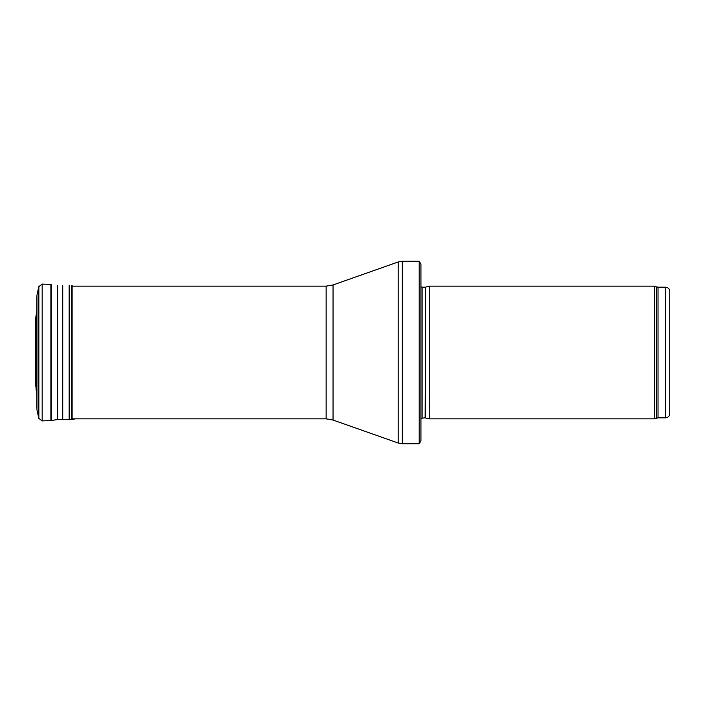 <?xml version="1.0" encoding="UTF-8"?>
<svg xmlns="http://www.w3.org/2000/svg" width="705" height="705" viewBox="0 0 705 705"><rect width="100%" height="100%" fill="white"/><g stroke="black" fill="none" stroke-linecap="round" stroke-linejoin="round"><path stroke-width="1.06" d="M665.599 417.818L665.599 287.182C668.12 287.429 669.503 288.812 669.75 291.332L669.75 413.668C669.503 416.188 668.12 417.571 665.599 417.818L658.038 417.818L654.46 418.849L429.222 418.849L429.222 286.151L654.46 286.151L654.46 418.849M425.564 417.871L425.564 287.129L425.133 417.818L429.222 418.849M425.133 417.818L420.929 418.312M419.211 443.736L419.211 261.264L420.929 264.163L420.929 440.837L419.211 443.736L402.326 443.736L398.184 443.022L333.042 420.039L326.142 418.849L72.121 418.849M38.519 349.398L38.475 356.016L38.475 348.984M35.946 386.684L35.4 384.921L35.4 320.079L36.863 310.367L36.087 315.523L36.087 389.477L35.946 318.316L36.052 389.054M36.863 407.719L36.863 297.281L36.872 407.296M42.177 284.08L42.177 420.92L38.845 418.373L38.845 286.627L37.039 294.752L38.845 286.627L42.177 284.08L50.883 284.459L50.883 420.541L57.695 419.545L71.416 419.651L75.303 418.849M51.306 284.494L51.306 420.506M57.695 285.454L57.695 419.545M62.719 285.666L62.719 419.334M69.169 285.278L69.169 419.722M69.592 285.269L69.592 419.731M71.416 285.349L71.416 419.651M72.121 285.446L72.121 419.554M35.4 320.079L35.303 375.88M665.599 287.182L658.038 287.182L658.038 417.818M658.038 287.182L656.619 286.935L656.619 418.065M425.133 287.182L422.11 287.182L422.11 417.818M419.211 261.264L402.326 261.264L402.326 443.736M326.142 418.849L326.142 286.151L333.042 284.961L398.184 261.978L398.184 443.022M333.042 284.961L333.042 420.039M36.942 295.457L36.942 409.543M656.619 286.935L654.46 286.151M425.564 287.129L429.222 286.151M422.11 287.182L420.929 286.688M398.184 261.978L402.326 261.264M326.142 286.151L72.121 286.151M36.863 394.633L36.087 389.477M36.863 335.774L36.863 369.226M38.845 418.373L37.039 410.248M42.177 420.92L50.883 420.541M35.25 328.486L35.25 376.514L35.25 328.486M35.4 384.921L35.25 376.585"/></g></svg>
